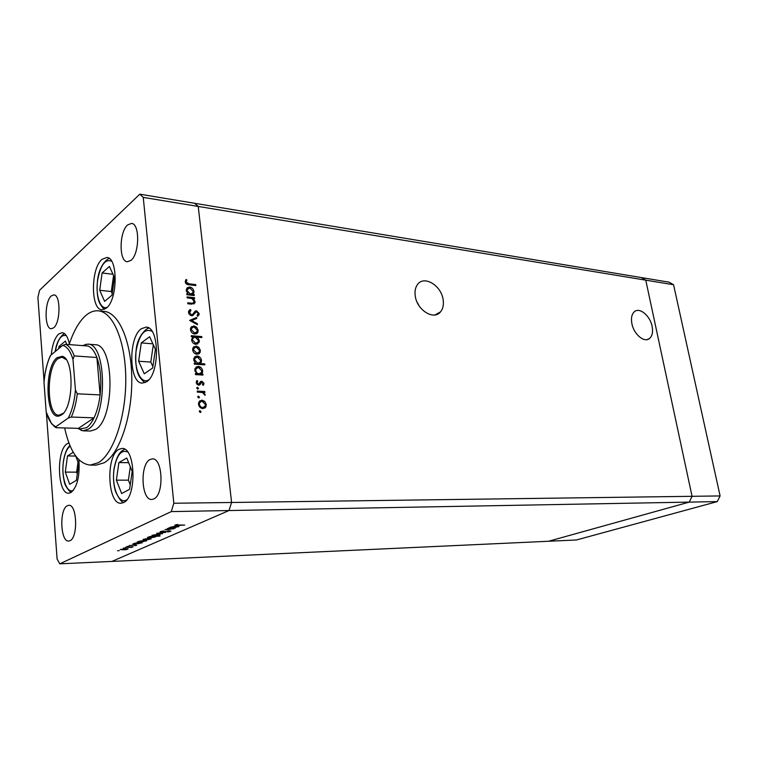 <?xml version="1.0" encoding="UTF-8"?>
<svg xmlns="http://www.w3.org/2000/svg" width="758" height="758" viewBox="0 0 758 758"><rect width="100%" height="100%" fill="white"/><g stroke="black" fill="none" stroke-linecap="round" stroke-linejoin="round"><path stroke-width="1.14" d="M443.127 299.666C443.904 304.763 443.023 308.838 440.483 311.917C433.86 320.568 417.033 310.212 415.261 296.113C414.569 291.337 415.337 287.443 417.554 284.449C424.092 275.04 441.298 285.482 443.127 299.666M631.897 323.723C633.811 334.155 644.025 342.872 649.265 338.684C652.25 336.277 653.197 332.156 652.098 326.3C650.137 315.849 639.818 307.104 634.55 311.585C631.746 313.992 630.864 318.038 631.897 323.723M46.371 412.731L57.115 559.091L59.797 563.829L111.89 561.422L228.992 510.541L231.588 502.478L692.054 496.31L645.769 280.166L692.054 496.31L689.23 502.109L692.054 496.31L720.1 495.931L717.286 501.597L576.459 539.971L548.565 541.259L689.23 502.109L548.565 541.259L111.89 561.422L228.992 510.541L231.588 502.478L198.236 206.441L673.568 284.743L720.1 495.931M59.797 563.829L171.299 511.603L173.819 503.255L231.588 502.478L198.236 206.441L194.607 203.286L198.236 206.441L143.243 197.383L139.804 194.171L39.577 290.276L37.9 297.382L44.059 381.293M139.804 194.171L641.344 277.57L645.769 280.166L641.344 277.57L669.134 282.184L673.568 284.743M171.299 511.603L717.286 501.597M417.08 302.129L419.364 306.223M83.096 430.828L90.439 431.037L95.499 429.454C115.216 419.136 114.534 343.393 94.968 344.719L87.634 344.151C107.058 342.796 107.683 418.871 88.118 429.236L83.096 430.828L77.496 428.336M64.648 427.967C69.812 451.389 78.33 463.763 90.202 465.09L98.294 462.702C113.321 454.089 125.942 417.213 125.771 379.426C125.733 341.593 113.094 311.87 98.294 310.827C94.077 310.467 89.956 311.993 85.91 315.413C79.154 321.354 73.564 331.075 69.139 344.596M90.202 465.09L96.058 465.137L104.197 462.768C119.309 454.184 131.987 417.44 131.797 379.777C131.74 342.076 119.006 312.438 104.111 311.386L98.294 310.827M68.921 443.004L67.206 443.762C56.054 449.882 57.333 494.349 68.732 493.183L70.987 492.529C77.316 486.958 79.95 476.033 78.889 459.746M69.366 343.895C67.86 336.893 65.472 333.15 62.222 332.667L58.688 334.022C54.784 337.841 52.302 344.776 51.25 354.839M106.291 308.174C117.803 300.054 118.172 257.398 106.793 257.474L101.951 259.378C90.657 268.493 90.6 309.804 101.96 309.766L106.291 308.174M146.483 381.833C160.023 374.291 159.625 326.641 146.114 327.124L141.358 328.707C128.093 337.424 128.841 383.539 142.352 383.103L146.483 381.833M123.582 502.573C137.113 497.172 135.511 447.002 121.981 448.452L118.854 449.361C105.627 455.937 107.456 504.582 121.024 503.246L123.582 502.573M127.59 224.965L131.551 223.411C139.984 223.601 139.538 253.921 130.982 260.373L127.297 261.756C118.873 261.557 119.139 231.939 127.59 224.965M67.301 505.738L68.807 505.311C77.07 504.136 78.226 537.602 69.982 540.719L68.694 541.06C60.422 542.15 59.19 509.357 67.301 505.738M53.685 327.797C60.631 322.662 60.773 294.644 53.884 294.89L51.25 295.971C44.4 301.532 44.371 328.972 51.25 328.764L53.685 327.797M153.798 498.935C164.268 494.86 162.875 457.823 152.377 458.893L150.027 459.528C139.737 464.247 141.253 500.47 151.79 499.446L153.798 498.935M167.376 528.525L175.287 528.108L168.352 529.671L165.017 529.577L172.871 528.838L167.376 528.525M161.454 532.201L160.146 531.642L163.908 530.894L161.189 531.614L161.918 532.002L169.65 530.856L170.948 531.235L167.689 531.993L169.906 531.273L169.233 531.055L161.435 532.002M156.726 533.281L165.841 532.287L158.763 533.206L162.43 533.793L156.726 533.281M158.034 534.219L160.137 534.362L159.966 534.94L154.291 535.887C152.349 535.925 151.619 535.735 152.074 535.328L158.034 534.219M148.909 538.284L151.136 538.824L148.331 539.601L143.044 539.364L148.909 538.284M139.121 543.571L132.811 543.969L140.059 542.235L142.229 542.766L139.112 543.429M117.556 550.744L119.233 550.649L117.556 550.744M125.866 548.536L128.102 549.019L125.44 549.749L120.228 549.559L125.866 548.536M123.364 548.148L125.051 548.053L123.364 548.148M125.553 547.219L133.143 546.764L131.437 547.465L125.553 547.219M127.031 546.499L128.737 546.414L127.031 546.499M135.644 544.936L136.791 545.182L134.782 545.665L135.853 545.248L135.265 545.125L129.144 545.57L135.644 544.936M143.537 541.591L137.255 541.989L144.57 540.227L146.739 540.776L143.518 541.458M150.681 536.55L160.023 536.067L155.324 536.399L155.314 536.996L149.658 537.953L147.478 537.384L150.662 536.37M175.439 527.464L168.901 527.843L176.661 525.957C178.604 525.938 179.314 526.147 178.803 526.573L175.43 527.312M175.96 525.019L184.668 525.095L177.306 525.484L174.719 525.142L177.903 524.536L175.932 524.726M187.179 297.866L187.074 296.909L194.512 297.723L194.617 298.68L193.281 298.529L195.071 301.646L194.977 302.812L191.622 304.157L187.813 303.759L187.709 302.802L192.902 303.238L194.143 301.381L191.888 298.529L187.179 297.866M191.594 315.84L188.496 312.495L188.6 311.273L190.381 309.454L190.997 310.41L189.547 312.599L191.509 314.873L192.466 314.589L195.081 311.206L196.559 310.761L199.212 313.632L197.81 316.313L197.089 315.385L198.16 313.424L196.701 311.728L191.594 315.84M189.614 320.426L196.673 317.422L196.786 318.464L191.641 320.549L197.355 323.675L197.468 324.718L189.614 320.426M193.887 325.893L196.654 327.219L198.208 330.327L197.307 333.217L194.778 334.06C192.38 333.624 190.95 332.146 190.476 329.626L190.609 327.939L193.887 325.893L193.11 326.442L195.261 327.248M196.076 346.036L198.842 347.335L200.415 350.461L199.515 353.389L196.966 354.28C194.569 353.863 193.129 352.394 192.655 349.855L192.807 348.074L196.076 346.036L195.299 346.567L197.658 347.505M201.486 373.997L202.869 374.082L202.973 375.068L195.45 374.594L195.346 373.599L196.654 373.685L194.853 370.292L195.043 368.473L198.321 366.37C200.718 366.796 202.159 368.284 202.642 370.842L202.452 372.728L200.69 374.499L202.869 374.082M199.297 411.518L200.065 410.628L200.974 412.049L200.264 412.494L199.297 411.518M173.819 503.255L143.243 197.383M201.95 400.139L204.745 401.389L206.337 404.554L205.437 407.596L202.869 408.6C200.444 408.249 198.994 406.781 198.511 404.194L198.748 402.138L201.95 400.139L201.154 400.622L203.949 401.863L204.745 401.389M197.734 397.021L198.501 396.131L199.411 397.543L198.7 397.988L197.734 397.021M197.336 392.094L197.232 391.09L204.774 391.498L204.887 392.492L203.779 392.436L205.105 395.259L202.49 392.54L197.336 392.094M196.777 388.162L197.544 387.281L198.454 388.683L197.743 389.129L196.777 388.162M201.817 381.179L204.016 383.33L203.172 385.339L202.452 384.628L203.087 383.283L201.969 382.174L199.761 384.912L198.634 385.225L196.189 382.714L196.966 380.459L197.743 381.16L197.118 382.724L198.492 384.221L200.699 381.473L201.817 381.179L201.031 381.672L202.576 382.411M200.283 363.575L204.745 363.887L204.849 364.863L194.323 364.134L194.219 363.139L195.517 363.234L193.726 359.851L193.906 358.089L197.194 355.966C199.581 356.412 201.022 357.909 201.505 360.448L201.325 362.191L199.496 364.086L203.959 364.399L204.745 363.887M192.75 336.779L191.357 336.656L191.253 335.68L201.742 336.59L201.846 337.566L197.487 337.187L199.326 340.541L199.155 342.294L195.896 344.359C193.498 343.905 192.058 342.398 191.575 339.859L192.75 336.779M192.797 294.445L194.171 294.597L194.275 295.544L186.838 294.72L186.743 293.763L188.031 293.914L186.269 290.57L186.373 289.092L189.699 286.969C192.058 287.5 193.48 289.006 193.953 291.479L193.84 293.043L192.03 295.014L194.171 294.597M186.25 282.033L189.026 283.814L195.754 284.601L195.858 285.548L189.026 284.752C187.027 284.8 185.748 283.833 185.198 281.862L186.098 279.446L186.942 280.1L185.492 282.63L185.767 283.378M199.373 411.026L200.065 410.628M199.345 411.101L200.235 412.058L201.031 411.594M200.235 412.058L200.974 412.049M205.314 403.967L205.541 405.018L206.337 404.554M205.541 405.018L204.632 408.06L205.437 407.596M199.714 400.849L201.154 400.622M200.245 401.768L198.842 403.104L198.823 405.521M199.894 407.188L201.96 408.06L203.731 407.463M202.756 407.596L205.21 406.051L205.409 404.507L202.054 401.143L199.638 402.631L199.439 404.232C199.809 406.203 200.908 407.33 202.756 407.596L201.96 408.06M198.643 404.706L199.439 404.232M197.8 396.557L198.501 396.131M197.772 396.624L198.672 397.58L199.468 397.107M197.288 391.621L204.774 391.498M203.153 392.815L203.779 392.436M204.29 394.387L204.423 394.89M204.48 394.927L205.228 394.473M196.834 387.717L197.544 387.281M196.815 387.774L197.715 388.74L198.511 388.257M203.078 383.226L203.22 383.823L204.016 383.33M203.22 383.823L202.936 385.102M200.794 382.724L201.315 382.402M200.519 382.894L199.221 385.168M196.426 381.189L196.947 381.662L197.743 381.16M196.947 381.662L196.331 383.216L197.118 382.724M196.976 384.42L198.492 384.221M197.696 384.713L198.909 384.154M200.444 381.719L201.031 381.672M195.403 374.158L196.654 373.685M195.962 367.118L198.321 366.37M197.535 366.872L200.046 367.952M201.656 370.378L201.855 371.344L202.642 370.842M201.855 371.344L200.69 374.499M196.54 368.037L195.157 369.478L195.081 371.354M196.597 373.722L198.312 374.348L200.188 373.703M199.098 373.846L201.562 372.32L201.723 370.795L198.416 367.355L195.943 368.966L195.782 370.397C196.142 372.386 197.251 373.533 199.098 373.846L198.312 374.348M195.005 370.899L195.782 370.397M194.275 363.717L195.517 363.234M194.797 356.743L197.194 355.966M196.407 356.487L198.814 357.492M200.529 360.022L200.718 360.96L201.505 360.448M200.718 360.96L199.496 364.086M195.384 357.643L194.02 359.093L193.944 360.893M195.46 363.281L197.184 363.916L199.089 363.262M197.961 363.404L200.434 361.879L200.586 360.391L197.288 356.952L194.806 358.572L194.664 359.955L197.961 363.404L197.184 363.916M193.877 360.476L194.664 359.955M198.103 347.837L198.842 347.335M199.449 350.073L199.629 350.982L200.415 350.461M199.629 350.982L198.729 353.91L199.515 353.389M193.631 346.842L195.299 346.567M194.219 347.714L192.93 349.087L192.873 350.926M194.607 353.332L196.076 353.825L197.999 353.152M196.853 353.304L199.363 351.712L199.496 350.386L196.17 347.012L193.707 348.557L193.574 349.921L196.853 353.304L196.076 353.825M192.797 350.452L193.574 349.921M191.319 336.296L200.955 337.13L201.742 336.59M196.834 337.642L197.487 337.187M198.378 340.209L198.549 341.072L199.326 340.541M198.549 341.072L197.544 344.104M193.603 343.431L195.014 343.914L196.957 343.203M193.157 337.67L191.84 339.101L191.793 340.873M195.128 336.988L192.617 338.57L192.494 339.925L195.791 343.383L198.274 341.773L198.406 340.437L195.128 336.988M191.717 340.465L192.494 339.925M195.014 343.914L195.791 343.383M195.924 327.721L196.654 327.219M197.26 329.986L197.431 330.867L198.208 330.327M197.431 330.867L196.53 333.757L197.307 333.217M191.367 326.726L193.11 326.442M191.973 327.589L190.741 328.963L190.684 330.649M192.598 333.236L193.887 333.634L195.858 332.933M194.664 333.094L197.175 331.502L197.298 330.242L193.982 326.859L191.509 328.413L191.395 329.711L194.664 333.094L193.887 333.634M190.618 330.251L191.395 329.711M189.718 320.482L196.673 317.422M195.896 317.981L195.981 318.786M197.355 323.675L196.578 324.234L190.874 321.098L191.641 320.549M189.254 310.212L190.381 309.454M189.614 310.022L190.211 310.951M190.125 311.036L188.846 312.41L188.78 313.158L189.547 312.599M188.78 313.158L189.064 314.115M190.087 315.224L191.509 314.873M190.741 315.432L192.466 314.589M194.825 311.453L196.559 310.761M195.782 311.33L197.061 311.813M198.075 313.007L198.435 314.191L199.212 313.632M198.435 314.191L197.762 316.247M194.702 312.855L193.84 314.191L194.617 313.641M193.84 314.191L192.769 315.631M187.15 297.581L193.745 298.301L194.512 297.723M192.693 298.974L193.281 298.529M194.143 301.447L194.304 302.215L195.071 301.646M194.304 302.215L193.849 304.053M187.785 303.456L192.134 303.806L192.902 303.238M192.134 303.806L193.186 303.181M186.809 294.436L188.031 293.914M187.084 287.851L189.699 286.969M188.941 287.557L190.684 288.173M193.025 291.195L193.186 292.057L193.953 291.479M193.186 292.057L192.03 295.014M187.709 288.713L186.515 290.153L186.459 291.517M187.908 294.009L189.68 294.758L191.746 294.019M190.447 294.18L192.958 292.626L193.053 291.385L189.794 287.926L187.273 289.565L187.188 290.712L190.447 294.18L189.68 294.758M186.421 291.29L187.188 290.712M186.098 283.748L194.996 285.188L195.754 284.601M185.549 280.195L186.184 280.687L186.942 280.1M186.184 280.687L185.558 281.948L186.316 281.36M185.558 281.948L185.492 282.63M127.818 548.602L127.865 549.143M122.853 549.863L127.164 549.086L121.356 549.398L122.853 549.863M131.38 546.831L131.437 547.465M134.431 543.192L134.488 543.742M141.917 542.311L141.973 542.899M136.838 543.657L141.282 542.832L139.624 542.425L135.369 543.145L136.838 543.657M138.885 541.203L138.941 541.752M146.408 540.312L146.465 540.909M141.301 541.667L145.773 540.842L144.124 540.416L139.842 541.146L141.301 541.667M150.804 538.36L150.861 538.966M145.688 539.715L150.169 538.891L148.464 538.474L144.219 539.194L145.688 539.715M155.238 536.219L155.314 536.996M153.002 536.475L148.445 537.318L150.093 537.754L154.424 537.024L152.983 536.294M159.91 534.305L159.966 534.94M154.727 535.688L159.275 534.864L157.579 534.418L153.268 535.148L154.727 535.688M173.43 528.155L173.516 528.942M170.607 527.037L170.654 527.596M178.424 526.043L178.49 526.744M173.08 527.53L177.808 526.649L176.188 526.166L171.687 526.933L173.08 527.53M57.106 357.672L62.08 356.317C74.322 357.842 73.896 407.766 61.502 414.939L58.944 416.057C45.508 419.477 43.992 366.929 57.106 357.672M66.154 359.586L62.014 357.17L58.072 358.619C45.831 367.194 46.503 415.99 58.972 415.204L63.34 413.233M71.309 417.042L68.277 418.037C72.038 410.798 74.426 401.475 75.44 390.067L77.278 393.8C76.188 402.915 74.199 410.665 71.309 417.042L94.03 417.848L78.434 428.365L79.96 428.971L86.507 427.692C89.264 425.835 91.775 422.557 94.03 417.848C96.986 411.556 99.014 403.91 100.113 394.909L96.901 357.501C94.504 351.229 91.538 347.401 88.004 346.027L84.034 345.724M77.278 393.8L100.113 394.909C101.638 380.421 100.568 367.952 96.901 357.501L74.227 355.919L72.976 359.415C70.38 350.963 66.912 346.302 62.601 345.411L50.615 355.36C47.129 362.637 44.93 371.657 44.002 382.392L46.162 411.736C48.493 420.14 51.771 425.115 55.988 426.669L68.277 418.037M82.451 345.601L87.634 344.151M62.601 345.411L65.567 344.321C69.016 345.705 71.896 349.571 74.227 355.919M88.004 346.027L65.567 344.321M50.123 356.393L50.615 355.36M44.002 382.392L44.154 380.232M47.072 414.759L46.162 411.736M55.988 426.669L55.476 427.152L56.083 427.711L78.434 428.365M75.44 390.067L72.976 359.415M73.242 452.251L67.49 455.937L65.302 472.101L69.689 484.315L76.406 480.345L78.661 463.868L75.8 456.155M78.027 462.153L76.653 472.158L77.288 473.883M76.653 472.158L65.302 472.101M75.715 456.051L67.49 455.937M66.723 344.407L65.406 341.081L59.01 346.406L58.717 348.633M61.199 346.567L59.01 346.406M121.64 493.534L129.59 489.308L132.186 471.372L126.757 458.012L118.902 462.579L116.381 480.155L121.64 493.534M130.319 466.776L128.386 480.165L130.243 484.798M128.386 480.165L116.381 480.155M128.652 462.674L118.902 462.579M144.257 373.808L152.68 368L155.409 349.277L149.62 336.751L141.282 342.9L138.648 361.234L144.257 373.808M153.315 344.738L150.795 362.078L152.879 366.664M150.795 362.078L138.648 361.234M152.889 343.829L141.282 342.9M104.604 301.39L112.013 295.127L114.458 277.485L109.417 266.446L102.084 272.984L99.715 290.286L104.604 301.39M113.548 275.495L111.322 291.536L112.231 293.554M111.322 291.536L99.715 290.286M112.989 274.273L102.084 272.984M199.875 384.003L200.662 383.51M190.457 303.74L191.224 303.172M188.268 284.402L189.026 283.814M55.41 427.313L53.714 425.911M70.172 446.102C66.875 448.584 64.62 453.843 63.426 461.868C61.085 477.294 66.846 494.197 73.403 490.322M66.372 335.69C61.379 334.126 57.684 339.385 55.306 351.466M127.657 451.976C121.223 449.466 116.713 455.141 114.117 468.994C111.293 486.409 118.873 505.359 126.832 499.74M124.208 449.447L124.644 449.21C124.028 450.517 117.698 449.494 114.013 468.908C112.961 477.142 113.482 484.694 115.576 491.572C119.082 498.868 121.801 502.507 123.725 502.507M152.017 331.322C144.655 327.968 139.396 334.306 136.222 350.338C133.427 367.649 140.571 385.036 148.748 379.815M148.805 328.053C149.061 326.831 137.492 333.965 136.099 350.272C135.113 363.025 136.326 371.989 139.737 377.152C142.637 380.829 144.427 382.638 145.129 382.582L144.096 381.909M147.696 328.565L148.776 328.034M111.587 261.207C105.125 258.724 100.473 265.129 97.611 280.403C95.309 295.705 100.558 310.619 107.323 307.198M434.903 314.949L440.483 311.917M647.161 339.575L649.265 338.684M206.072 406.639L205.266 407.112M199.638 402.631L198.842 403.104M199.411 397.543L198.672 397.988M198.454 388.683L197.724 389.129M203.874 384.315L203.078 384.808M197.222 381.928L196.426 382.43M202.452 372.728L201.656 373.23M195.943 368.966L195.157 369.478M201.325 362.191L200.538 362.703M194.806 358.572L194.02 359.093M200.235 352.252L199.458 352.783M193.707 348.557L192.93 349.087M199.155 342.294L198.378 342.824M192.617 338.57L191.84 339.101M198.056 332.032L197.279 332.572M191.509 328.413L190.741 328.963M189.614 311.851L188.846 312.41M199.098 314.788L198.331 315.337M194.977 302.812L194.209 303.38M193.84 293.043L193.072 293.621M187.273 289.565L186.515 290.153M186.297 281.445L185.539 282.033M62.895 357.312L62.08 356.317M64.023 357.302L62.819 357.217M79.96 428.971L81.314 430.553M84.328 345.667L85.843 344.236M43.992 382.117C44.911 371.6 47.072 362.722 50.464 355.493M55.476 427.152L51.525 423.675L46.191 412.106M59.863 415.147L58.944 416.057M69.935 445.543C68.571 446.727 65.084 450.385 63.35 461.802C62.497 468.69 62.781 475.133 64.193 481.131C64.496 485.821 70.267 492.51 71.233 492.368M55.211 351.541C56.926 337.897 64.458 333.169 64.591 333.672M109.285 258.554C109.588 257.701 99.63 262.571 97.517 280.365C96.55 290.873 97.365 298.671 99.961 303.769C102.283 307.341 103.827 309.179 104.595 309.273"/></g></svg>
